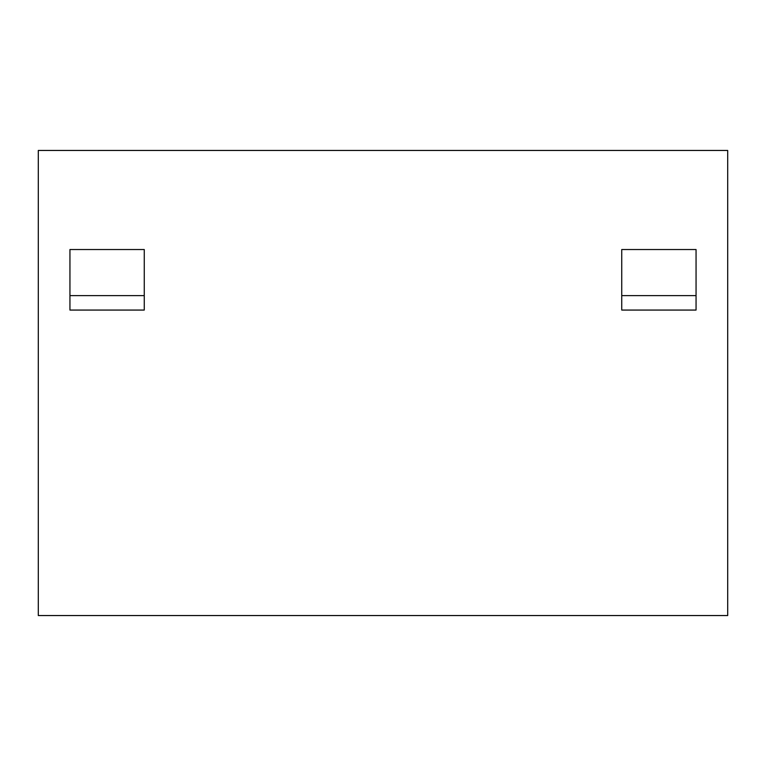 <?xml version="1.0" encoding="UTF-8"?>
<svg xmlns="http://www.w3.org/2000/svg" width="766" height="766" viewBox="0 0 766 766"><rect width="100%" height="100%" fill="white"/><g stroke="black" fill="none" stroke-linecap="round" stroke-linejoin="round"><path stroke-width="1.15" d="M727.7 615.548L38.3 615.548L38.3 150.452L727.7 150.452L727.7 615.548M696.055 295.619L621.743 295.619M144.257 295.619L69.945 295.619M696.055 249.525L621.743 249.525L621.743 310.067L696.055 310.067L696.055 249.525M144.257 249.525L69.945 249.525L69.945 310.067L144.257 310.067L144.257 249.525"/></g></svg>
